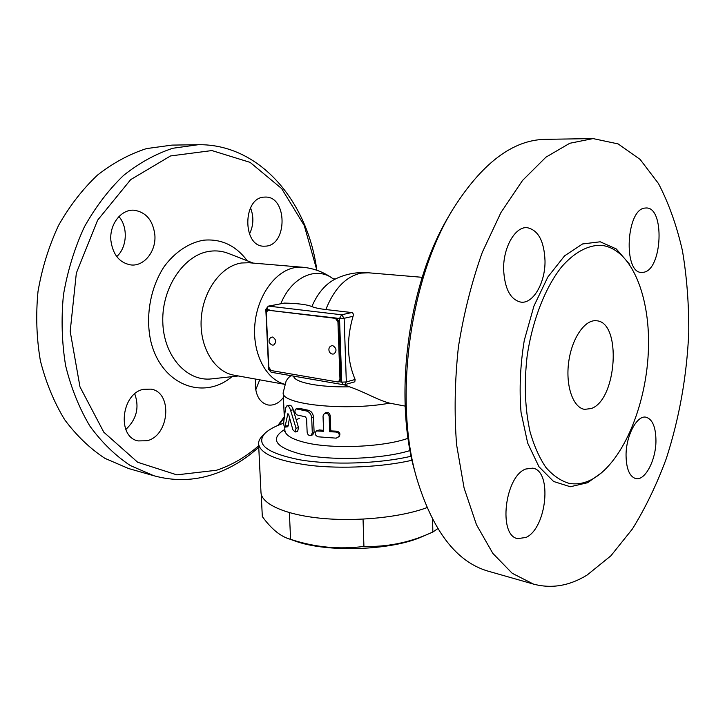 <?xml version="1.0" encoding="UTF-8"?>
<svg xmlns="http://www.w3.org/2000/svg" width="725" height="725" viewBox="0 0 725 725"><rect width="100%" height="100%" fill="white"/><g stroke="black" fill="none" stroke-linecap="round" stroke-linejoin="round"><path stroke-width="1.09" d="M411.211 456.215C379.474 463.746 332.068 465.296 299.996 459.849C267.244 453.261 255.499 444.488 264.779 433.514C268.585 429.726 274.884 426.291 283.683 423.192M344.085 384.767L349.559 386.815C366.542 392.796 376.928 399.783 389.642 403.154L405.175 406.1M296.081 408.891L299.144 408.32L308.297 410.25C311.27 411.093 313.001 413.368 313.499 417.093L314.106 432.263L312.747 434.782L310.916 435.517L312.303 433.024L311.687 417.817C311.17 414.084 309.367 411.791 306.267 410.921L296.081 408.891C294.287 410.839 294.586 412.86 296.978 414.936L305.279 416.784L306.575 418.524L307.137 432.163C307.599 434.719 308.859 435.843 310.916 435.517M324.274 413.549L325.588 412.743C327.999 411.945 329.54 412.906 330.201 415.615L330.772 430.904L336.808 431.185C339.672 431.937 340.532 433.613 339.391 436.205L336.237 438.154L318.021 436.803C314.877 435.254 314.351 433.296 316.435 430.931L323.613 431.303L323.024 416.005L324.274 413.549C326.803 412.706 328.425 413.658 329.132 416.413L329.712 431.737L336.01 432.028C338.983 432.771 339.889 434.429 338.747 437.021M316.435 430.931L319.353 429.934L323.577 430.369M286.991 405.692L289.819 405.248C291.142 405.275 292.293 406.788 293.263 409.806L298.51 427.614L297.622 431.42L295.129 432L296.036 428.212L290.589 410.305C289.574 407.251 288.378 405.71 286.991 405.692L285.587 407.976L283.711 422.14C283.647 424.841 284.055 426.508 284.934 427.134L287.888 413.658L288.758 414.827L292.846 429.726L295.129 432M289.556 417.917L287.825 426.762L284.934 427.134M264.67 433.623L262.097 436.278C259.65 438.761 258.481 441.289 258.58 443.854C260.058 453.805 277.294 460.991 310.273 465.423C342.1 469.066 383.226 466.945 412.072 460.248M258.58 443.854L260.982 492.402C261.353 503.793 284.608 514.668 320.785 518.257C356.899 521.855 401.052 517.315 426.943 507.627M363.044 519.145L363.923 546.414C386.561 547.067 408.184 542.862 428.801 533.799L432.852 532.023L437.818 528.643M432.598 519.453L432.852 532.023M422.621 536.455L422.032 536.708C391.391 550.61 326.332 552.767 294.83 540.923L294.232 540.714M261.208 494.078L262.323 516.581C270.869 528.298 279.515 535.648 288.26 538.612L290.58 539.318C314.695 547.321 339.137 549.686 363.923 546.414M289.384 512.638L290.58 539.318M330.772 430.904L329.712 431.737M266.746 310.925L266.682 309.62L268.286 306.158L284.318 303.086C297.848 303.385 307.028 304.545 311.841 306.566C314.695 307.79 319.362 308.778 325.842 309.539L351.815 312.557C353.211 313.037 353.628 314.288 353.048 316.308C346.342 339.445 347.03 360.497 355.123 379.456L354.806 381.794L344.819 384.649L346.323 381.948L341.756 382.147L343.369 384.721L344.819 384.649L344.031 384.685M337.687 381.948L271.087 370.538L268.812 367.185L266.256 312.946L267.788 310.182L335.412 318.347L337.932 321.864L339.962 379.202L338.448 381.912L337.687 381.948M267.788 310.182L336.518 318.112L339.037 321.619L341.049 378.903L339.536 381.604L338.448 381.912M272.02 337.071L272.727 337.043C276.198 339.527 276.56 342.137 273.823 344.882C272.582 345.571 271.041 344.783 269.202 342.526C268.694 339.608 269.637 337.796 272.02 337.071M331.968 345.707L332.829 345.671C336.581 348.227 336.98 350.963 334.017 353.873C328.815 355.404 326.649 346.813 331.968 345.707M284.291 417.002L283.194 392.651L286.148 380.942L288.441 377.734L290.924 375.668M451.548 211.51L449.31 215.334C408.329 282.27 393.05 396.376 414.963 471.939L415.135 472.564M488.478 571.255L487.898 571.092C456.288 561.848 432.499 530.7 416.522 477.63C393.711 399.085 409.679 279.768 452.309 210.196C481.663 163.343 512.793 139.717 545.689 139.327L592.425 138.602M587.087 575.07C569.397 585.9 551.526 588.908 533.455 584.087L512.213 573.285L492.864 553.429L476.47 524.728L464.082 487.988L456.578 444.652C454.176 413.123 454.783 380.543 458.408 346.931C463.755 313.553 471.73 281.998 482.333 252.246L500.957 212.507L522.553 180.434L545.898 157.198L569.768 143.278L593.077 138.593L618.099 143.903L640.121 159.418L658.454 183.525C668.722 203.208 676.724 225.62 682.442 250.75C686.847 276.932 688.949 304.255 688.75 332.721C686.793 376.266 679.307 418.243 666.275 458.653C656.741 484.472 645.449 507.917 632.399 528.987L610.876 555.821L587.087 575.07M526.042 537.433L517.686 538.639C497.966 535.666 504.79 476.271 525.725 469.03L532.703 468.151C552.468 470.788 546.868 528.108 526.042 537.433M503.612 269.437C503.114 247.452 515.23 226.381 527.093 227.659C538.213 229.988 544.185 241.053 545.019 260.873C545.363 282.65 533.31 303.884 520.976 302.153C510.436 299.778 504.654 288.876 503.612 269.437M644.878 208.075L646.328 207.975C664.879 207.35 662.36 269.129 643.918 272.219L641.525 272.428C623.056 273.044 626.21 209.326 644.878 208.075M655.953 440.882C655.926 460.221 645.023 481.047 635.752 478.591C629.518 476.597 626.282 468.821 626.047 455.264C625.983 435.616 637.039 414.963 646.002 417.201C652.509 419.195 655.826 427.088 655.953 440.882M590.748 479.995C621.443 464.625 645.712 408.121 648.295 352.631C651.123 297.159 631.43 247.578 600.49 245.286C587.73 245.213 574.254 252.463 561.694 266.782C545.263 287.426 532.34 320.368 527.12 356.247C523.985 383.806 524.982 409.063 530.111 432.037C534.171 446.093 539.418 457.865 545.843 467.362C552.794 475.355 560.362 480.63 568.545 483.194C575.895 484.717 583.29 483.647 590.748 479.995M591.201 408.547L584.586 409.362C573.085 407.722 565.418 385.854 568.69 362.047C571.808 338.222 584.948 319.227 596.467 320.767C621.923 321.873 616.966 400.137 591.201 408.547M311.841 306.566C317.613 293.29 325.371 284.146 335.104 279.125L335.702 278.889M280.829 303.693C291.622 276.787 316.553 265.894 333.002 278.753C323.966 272.129 313.853 268.295 302.669 267.253L248.938 262.74L241.507 262.985C221.397 265.83 202.973 290.625 201.233 318.764C199.293 346.903 214.346 371.816 233.885 375.16L284.535 384.304M258.671 445.739C245.829 456.986 231.782 465.16 216.53 470.253L176.837 474.857L137.705 462.278L103.811 432.209L79.986 386.887L70.189 331.388L76.343 273.098L97.63 220.164L130.69 179.619L170.556 155.938L211.908 150.564L250.098 162.373L281.635 188.563L304.264 225.529L316.87 270.253M284.282 416.812L277.902 425.43M283.412 397.481C278.808 403.363 273.606 405.846 267.797 404.94C260.438 402.882 256.269 396.602 255.3 386.099L255.717 379.103M266.329 246.101L263.592 246.201C242.34 246.147 242.63 197.88 264.045 197.118L265.712 197.064C287.182 196.72 287.608 244.252 266.329 246.101M154.869 235.063C156.265 251.24 144.121 266.637 130.826 264.933C119.453 262.822 112.81 254.647 110.871 240.392C109.375 224.315 121.238 209.135 134.007 210.214C146.069 212.081 153.02 220.364 154.869 235.063M143.586 389.298L151.144 389.135C172.885 392.515 169.442 435.58 147.093 440.746L138.076 440.918C116.662 436.903 121.293 393.249 143.586 389.298M316.743 269.428L316.481 267.779C306.802 200.689 259.487 143.922 198.333 144.701L172.831 148.262C155.703 153.863 139.273 162.935 123.531 175.45C108.542 189.868 95.455 207.078 84.272 227.079C74.503 248.349 67.561 270.951 63.447 294.885C61.108 319.054 61.842 342.698 65.658 365.817C71.159 388.093 79.242 408.184 89.9 426.101C101.781 442.386 115.23 455.517 130.264 465.504L153.917 475.754C173.991 481.282 193.802 480.802 213.34 474.322C229.879 468.749 245.014 459.713 258.743 447.225M278.935 424.995L284.218 417.6M171.952 145.109L146.504 148.598C129.449 154.072 113.091 162.917 97.449 175.133C82.568 189.198 69.591 205.972 58.526 225.457C48.874 246.183 42.023 268.205 37.999 291.532C35.733 315.103 36.531 338.167 40.373 360.724C45.902 382.474 53.994 402.121 64.643 419.657C76.506 435.616 89.936 448.512 104.944 458.354L128.561 468.522L153.908 475.754M125.824 429.472C136.572 419.367 139.553 407.504 134.778 393.883M116.743 256.596C127.12 247.325 128.243 227.269 118.936 216.567M249.454 234.066C253.614 225.529 253.968 216.784 250.506 207.839M255.735 389.905L259.704 379.827M284.843 429.381C269.809 438.743 274.902 446.935 300.132 453.95C328.742 461.082 381.531 459.442 410.096 450.542M408.103 438.272C384.051 447.017 333.382 449.292 306.258 442.785C292.411 439.504 285.288 435.362 284.889 430.351L284.662 431.674M296.09 419.748L299.307 418.434M283.194 392.651C280.72 404.351 344.882 411.365 389.642 403.154M298.51 427.614L296.036 428.212M293.263 409.806L290.589 410.305M288.36 425.666L285.487 426.055M288.459 414.075L287.508 414.229M336.808 431.185L336.01 432.028M330.201 415.615L329.132 416.413M319.353 429.934L317.777 430.713M314.106 432.263L312.303 433.024M313.499 417.093L311.687 417.817M308.297 410.25L306.267 410.921M299.144 408.32L296.724 408.9M325.842 309.539C334.216 288.632 345.943 276.488 361.023 273.135L368.345 272.781C356.682 271.857 345.598 273.968 335.104 279.125M355.123 379.456L346.323 381.948L344.139 318.284L341.611 314.777L339.527 318.474L341.756 382.147L339.164 381.712M343.369 384.721L271.168 372.251L269.492 369.342M269.908 369.868L268.649 369.397L271.168 372.251M341.049 378.903L339.962 379.202M268.259 310.164L269.374 309.947L265.812 309.312L268.649 369.397M353.048 316.308L344.139 318.284L335.412 318.347M337.932 321.864L339.037 321.619M351.815 312.557L341.611 314.777L268.757 306.14L284.318 303.086M293.661 376.139C294.033 382.392 319.172 387.503 349.559 386.815M629.554 264.253L616.25 248.929L600.237 241.797L582.565 243.953L564.585 255.843L547.846 277.013L533.935 306.032L524.266 340.424C520.251 365.065 519.173 389.035 521.039 412.335L527.682 443.102L538.938 466.71L553.61 481.482L570.312 486.747L587.631 482.705L601.94 472.519M284.572 384.205C265.794 379.329 252.209 353.057 254.883 324.274C257.393 295.483 275.663 270.561 295.265 267.552L302.669 267.253M238.335 375.958L211.682 378.876C186.842 381.948 163.361 356.002 162.781 321.492C161.874 287.018 184.531 254.357 209.86 251.258C216.313 250.388 222.521 251.122 228.475 253.451L253.215 263.093M247.279 260.782C235.752 245.431 221.152 238.57 203.48 240.211C188.935 242.784 175.015 251.983 164.194 266.573C150.619 287.145 145.372 315.502 150.61 340.369C160.76 384.939 203.218 400.952 232 376.656M284.889 430.351L284.744 427.088M422.032 536.708L428.801 533.799M294.83 540.923L288.26 538.612M422.204 277.312L368.345 272.781M268.286 306.158L265.812 309.312M414.963 471.939L416.522 477.63M533.455 584.087L487.898 571.092M335.448 278.953L332.947 278.735M171.843 145.109L197.499 144.71"/></g></svg>
